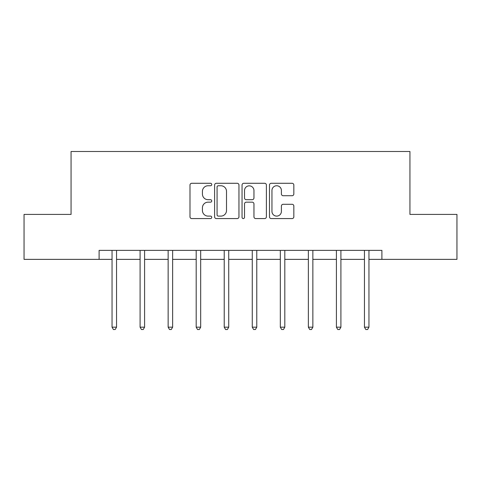 <?xml version="1.0" encoding="UTF-8"?>
<svg xmlns="http://www.w3.org/2000/svg" width="481" height="481" viewBox="0 0 481 481"><rect width="100%" height="100%" fill="white"/><g stroke="black" fill="none" stroke-linecap="round" stroke-linejoin="round"><path stroke-width="0.72" d="M211.736 184.518A1.233 1.233 0 0 0 210.504 183.285L191.751 183.285A1.762 1.762 0 0 0 189.989 185.053L189.989 216.811A1.762 1.762 0 0 0 191.751 218.578L210.504 218.578A1.233 1.233 0 0 0 211.736 217.34A1.233 1.233 0 0 0 210.504 216.107L208.075 216.107A5.646 5.646 0 0 1 202.429 210.462L202.429 207.816A5.646 5.646 0 0 1 208.075 202.164L210.504 202.164A1.233 1.233 0 0 0 211.736 200.932A1.233 1.233 0 0 0 210.504 199.693L208.075 199.693A5.646 5.646 0 0 1 202.429 194.047L202.429 191.402A5.646 5.646 0 0 1 208.075 185.756L210.504 185.756A1.233 1.233 0 0 0 211.736 184.518M292.069 195.725A1.762 1.762 0 0 0 293.837 193.963L293.837 185.053A1.762 1.762 0 0 0 292.069 183.285L271.248 183.285A1.762 1.762 0 0 0 269.486 185.053L269.486 216.811A1.762 1.762 0 0 0 271.248 218.578L292.069 218.578A1.762 1.762 0 0 0 293.837 216.811L293.837 206.048A1.762 1.762 0 0 0 292.069 204.287L283.159 204.287A1.762 1.762 0 0 0 281.397 206.048L281.397 211.387A4.72 4.72 0 0 1 276.677 216.107A4.72 4.72 0 0 1 271.951 211.387L271.951 190.476A4.72 4.72 0 0 1 276.677 185.756A4.72 4.72 0 0 1 281.397 190.476L281.397 193.963A1.762 1.762 0 0 0 283.159 195.725L292.069 195.725M99.104 259.361L24.05 259.361L24.05 214.412L71.062 214.412L71.062 151.491L409.938 151.491L409.938 214.412L456.95 214.412L456.95 259.361L381.896 259.361L381.896 250.373L99.104 250.373L99.104 259.361L112.049 259.361M238.955 185.053A1.762 1.762 0 0 0 237.193 183.285L216.366 183.285A1.762 1.762 0 0 0 214.604 185.053L214.604 216.811A1.762 1.762 0 0 0 216.366 218.578L237.193 218.578A1.762 1.762 0 0 0 238.955 216.811L238.955 185.053M243.807 183.285L264.634 183.285A1.762 1.762 0 0 1 266.396 185.053L266.396 216.811A1.762 1.762 0 0 1 264.634 218.578L255.718 218.578A1.762 1.762 0 0 1 253.956 216.811L253.956 203.932A1.762 1.762 0 0 0 252.188 202.164L246.278 202.164A1.762 1.762 0 0 0 244.516 203.932L244.516 217.34A1.233 1.233 0 0 1 243.278 218.578A1.233 1.233 0 0 1 242.045 217.34L242.045 185.053A1.762 1.762 0 0 1 243.807 183.285M116.546 259.361L140.097 259.361M144.589 259.361L168.14 259.361M172.637 259.361L196.188 259.361M200.679 259.361L224.23 259.361M228.728 259.361L252.272 259.361M256.77 259.361L280.321 259.361M284.812 259.361L308.363 259.361M312.86 259.361L336.411 259.361M340.903 259.361L364.454 259.361M368.951 259.361L381.896 259.361M218.308 185.756A1.233 1.233 0 0 0 217.075 186.989L217.075 214.875A1.233 1.233 0 0 0 218.308 216.107L220.869 216.107A5.646 5.646 0 0 0 226.515 210.462L226.515 191.402A5.646 5.646 0 0 0 220.869 185.756L218.308 185.756M253.956 190.566A4.72 4.72 0 0 0 249.236 185.846A4.72 4.72 0 0 0 244.516 190.566L244.516 197.931A1.762 1.762 0 0 0 246.278 199.693L252.188 199.693A1.762 1.762 0 0 0 253.956 197.931L253.956 190.566M116.781 250.373L116.673 250.631A1.798 1.798 0 0 0 116.546 251.304L116.546 327.17L112.049 327.17L112.049 251.304A1.798 1.798 0 0 0 111.923 250.631L111.814 250.373M116.546 327.17L115.193 329.509L113.396 329.509L112.049 327.17M144.823 250.373L144.721 250.631A1.798 1.798 0 0 0 144.589 251.304L144.589 327.17L140.097 327.17L140.097 251.304A1.798 1.798 0 0 0 139.965 250.631L139.857 250.373M144.589 327.17L143.242 329.509L141.444 329.509L140.097 327.17M172.871 250.373L172.763 250.631A1.798 1.798 0 0 0 172.637 251.304L172.637 327.17L168.14 327.17L168.14 251.304A1.798 1.798 0 0 0 168.013 250.631L167.905 250.373M172.637 327.17L171.284 329.509L169.486 329.509L168.14 327.17M200.914 250.373L200.811 250.631A1.798 1.798 0 0 0 200.679 251.304L200.679 327.17L196.188 327.17L196.188 251.304A1.798 1.798 0 0 0 196.056 250.631L195.947 250.373M200.679 327.17L199.332 329.509L197.535 329.509L196.188 327.17M228.962 250.373L228.854 250.631A1.798 1.798 0 0 0 228.728 251.304L228.728 327.17L224.23 327.17L224.23 251.304A1.798 1.798 0 0 0 224.098 250.631L223.996 250.373M228.728 327.17L227.375 329.509L225.577 329.509L224.23 327.17M257.004 250.373L256.902 250.631A1.798 1.798 0 0 0 256.77 251.304L256.77 327.17L252.272 327.17L252.272 251.304A1.798 1.798 0 0 0 252.146 250.631L252.038 250.373M256.77 327.17L255.423 329.509L253.625 329.509L252.272 327.17M285.053 250.373L284.944 250.631A1.798 1.798 0 0 0 284.812 251.304L284.812 327.17L280.321 327.17L280.321 251.304A1.798 1.798 0 0 0 280.189 250.631L280.086 250.373M284.812 327.17L283.465 329.509L281.668 329.509L280.321 327.17M313.095 250.373L312.987 250.631A1.798 1.798 0 0 0 312.86 251.304L312.86 327.17L308.363 327.17L308.363 251.304A1.798 1.798 0 0 0 308.237 250.631L308.129 250.373M312.86 327.17L311.514 329.509L309.716 329.509L308.363 327.17M341.143 250.373L341.035 250.631A1.798 1.798 0 0 0 340.903 251.304L340.903 327.17L336.411 327.17L336.411 251.304A1.798 1.798 0 0 0 336.279 250.631L336.177 250.373M340.903 327.17L339.556 329.509L337.758 329.509L336.411 327.17M369.186 250.373L369.077 250.631A1.798 1.798 0 0 0 368.951 251.304L368.951 327.17L364.454 327.17L364.454 251.304A1.798 1.798 0 0 0 364.327 250.631L364.219 250.373M368.951 327.17L367.604 329.509L365.807 329.509L364.454 327.17"/></g></svg>
